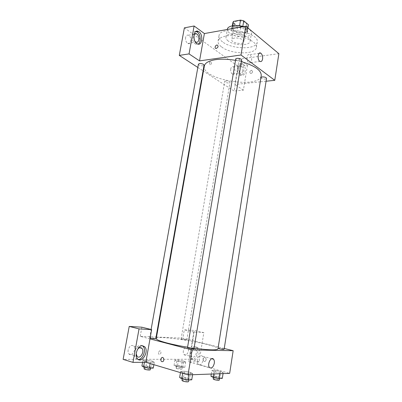<?xml version="1.0" encoding="UTF-8"?>
<svg xmlns="http://www.w3.org/2000/svg" width="402" height="402" viewBox="0 0 402 402"><rect width="100%" height="100%" fill="white"/><g stroke="black" fill="none" stroke-linecap="round" stroke-linejoin="round"><path stroke-width="0.3" stroke-dasharray="2.01 1.51" d="M234.381 38.095C232.828 38.376 231.959 38.919 231.783 39.728C230.959 43.004 243.562 45.109 243.848 41.743C244.416 39.723 238.28 37.331 234.381 38.095M237.26 20.999C235.708 21.316 234.843 21.904 234.652 22.763C233.793 26.256 246.331 28.351 246.657 24.773C247.245 22.618 241.16 20.15 237.26 20.999M247.763 26.155L240.783 27.401L237.637 26.703L236.703 32.271L239.853 32.964L246.833 31.773L247.763 26.155L248.401 25.045M237.637 26.703L232.894 22.844L232.914 22.452M236.703 32.271L231.939 28.472L232.894 22.844M232.743 25.748L232.517 27.08L239.572 25.688M232.517 27.08L231.939 28.472M246.833 31.773L247.471 30.683L247.903 27.929M239.557 25.808L242.793 26.527L247.496 30.401M242.768 26.386C246.155 27.587 247.808 29.029 247.732 30.723C247.491 34.049 236.954 33.929 233.105 30.597L231.703 28.039C232.18 26.411 234.21 25.587 237.803 25.557M232.788 32.461C236.642 35.778 247.185 35.914 247.421 32.607C248.2 29.813 240.039 26.557 234.838 27.648C232.773 28.055 231.622 28.813 231.381 29.919L232.788 32.461M239.853 32.964L240.783 27.401M243.446 26.577C248.868 28.366 251.536 30.577 251.441 33.21C251.064 38.175 235.341 37.969 229.527 33.029C227.919 31.748 227.2 30.467 227.381 29.18M228.18 40.954C226.557 39.703 225.834 38.451 226.004 37.205C226.442 30.457 251.913 34.718 250.129 41.245C249.773 46.064 234.029 45.783 228.18 40.954M222.537 41.878C219.899 39.873 218.718 37.863 218.995 35.848C219.603 25.16 260.109 31.939 257.2 42.245C256.556 49.888 231.879 49.441 222.537 41.878M221.658 46.989C231.039 54.436 255.737 54.968 256.36 47.471C258.25 41.22 238.486 33.547 226.085 36.034C221.281 36.934 218.618 38.612 218.09 41.064C217.819 43.039 219.01 45.014 221.658 46.989M184.377 27.859L238.21 66.446L234.13 91.038L203.437 71.094M278.872 53.672L239.1 59.119L247.451 65.27L238.21 66.446M252.602 71.682L251.647 70.229C249.557 71.214 249.24 72.295 250.697 73.476C251.672 73.385 252.305 72.787 252.602 71.682C252.305 72.787 251.667 73.385 250.697 73.476C249.24 72.295 249.557 71.214 251.647 70.229L252.602 71.682M266.084 81.229L260.26 81.837M260.245 81.842L234.894 84.48L239.1 59.119M235.713 59.079C236.175 60.27 237.718 60.838 240.341 60.797L241.647 60.059M225.788 80.918L224.673 81.48C224.346 82.666 229.899 83.611 229.979 82.38C229.542 81.41 228.145 80.923 225.788 80.918M197.834 67.451L203.055 70.842M247.451 65.27L243.396 90.154L234.13 91.038M243.396 90.154L234.894 84.48M260.938 77.566C260.596 78.877 266.451 79.727 266.531 78.38M198.422 64.144C198.05 65.481 203.94 66.601 204.05 65.214M204.327 66.044C201.201 79.702 259.747 89.5 261.235 75.571M241.381 61.662L235.497 60.36M243.029 64.008C246.853 66.506 245.506 77.134 241.627 74.953C237.471 73.214 238.476 61.496 242.582 63.737L243.029 64.008M195.955 31.467C191.257 30.321 191.061 42.305 195.749 44.155L198.106 44.125M195.035 41.406C193.849 39.944 193.397 38.175 193.669 36.09L193.955 35.1M185.583 37.527C185.322 40.311 186.086 42.285 187.87 43.456C191.317 45.225 191.955 36.577 188.478 35.235C187.041 34.768 186.071 35.532 185.583 37.527M241.461 64.209L241.014 63.943C236.904 61.702 235.899 73.405 240.059 75.134C243.949 77.31 245.295 66.702 241.461 64.209M242.672 71.048C242.26 72.943 241.451 73.687 240.245 73.28C238.838 72.29 238.245 70.546 238.466 68.049C238.883 66.164 239.687 65.42 240.878 65.817C242.295 66.807 242.893 68.551 242.672 71.048M230.723 69.018C230.497 71.491 231.095 73.214 232.517 74.194C235.311 75.692 235.974 67.933 233.15 66.807C231.949 66.415 231.14 67.154 230.723 69.018M209.347 62.446L210.216 64.843C211.683 64.355 211.789 63.225 210.532 61.446L209.347 62.446L210.532 61.446C211.789 63.225 211.683 64.355 210.216 64.843L209.347 62.446M251.612 60.466C251.853 57.747 251.22 55.813 249.707 54.672C246.763 52.893 245.989 61.441 248.974 62.843C250.28 63.345 251.16 62.556 251.612 60.466M156.252 338.595C156.288 334.243 219.341 344.795 217.959 348.921M194.06 348.202L187.583 347.217M193.975 348.7L192.769 348.202C190.02 347.589 188.272 347.393 187.513 347.614M182.101 339.459L181.071 339.057C181 338.665 186.995 339.665 186.799 340.012L182.101 339.459M150.147 338.047L149.629 337.77C149.564 337.328 155.976 338.358 155.765 338.755M218.075 348.308C218 347.876 224.311 348.971 224.11 349.358M149.996 338.896L140.223 336.333L156.066 337.022M156.524 337.042L182.875 338.188L184.287 329.826L194.412 330.454L189.638 359.247L123.128 359.383M224.251 348.479L218.281 346.996M218.266 346.991L182.875 338.188M158.544 352.665L158.88 354.343C160.674 354.484 161.287 353.373 160.715 351.011C159.775 350.464 159.051 351.016 158.544 352.665C159.051 351.016 159.775 350.469 160.715 351.011C161.287 353.373 160.679 354.484 158.88 354.343L158.549 352.665M183.352 350.845C183.116 352.494 183.367 353.735 184.106 354.569C186.553 357.288 190.322 349.529 187.719 347.207C185.809 346.157 184.352 347.373 183.352 350.845M128.153 349.956C127.881 351.644 128.137 352.966 128.921 353.931C131.75 357.393 136.831 349.097 133.786 346.077C131.374 344.599 129.494 345.896 128.153 349.956M140.223 336.333L141.876 327.208M191.251 352.951C192.251 349.433 193.694 348.202 195.593 349.253C196.337 350.087 196.588 351.343 196.352 353.011C195.367 356.539 193.915 357.77 191.995 356.71C191.262 355.87 191.015 354.619 191.251 352.951M194.859 346.66C191.096 346.222 188.01 355.815 191.071 358.574C194.734 362.694 200.352 350.871 196.462 347.383L194.859 346.66M196.457 347.072L198.06 347.795C201.94 351.283 196.327 363.137 192.674 359.011C189.613 356.252 192.699 346.635 196.457 347.072M136.208 353.82L136.313 352.308L137.554 349.353M142.343 345.72L140.811 345.263C136.288 344.78 132.389 354.845 135.826 358.313L138.223 359.453M188.839 361.936L193.794 332.077L203.844 332.66L199.085 361.85L188.839 361.936L229.668 373.373M203.844 332.66L194.412 330.454M199.085 361.85L189.638 359.247M193.794 332.077L184.287 329.826M182.875 366.413L177.563 365.403L174.051 365.458L175.865 366.534L181.262 367.559L184.759 367.488L182.875 366.413L183.774 361.031L178.473 360.031L174.97 360.046L176.795 361.071L182.181 362.086L185.664 362.056L183.779 361.031M175.865 366.534L176.795 361.071L182.181 362.086L185.664 362.056L183.774 361.031L178.473 360.031L174.97 360.046L176.785 361.071M222.316 378.367L219.984 377.131L220.869 371.448L215.236 370.388L211.839 370.483L214.105 371.659L219.839 372.744L223.205 372.629L220.879 371.453L215.236 370.388L211.839 370.483L214.1 371.659M191.744 379.82L189.553 378.478L190.553 372.388L184.563 371.247L180.664 371.358L182.774 372.629L188.885 373.795L192.754 373.664L190.563 372.393M153.273 368.116L151.559 366.961L152.569 361.217L146.951 360.152L142.966 360.167L144.599 361.262L150.318 362.348L154.293 362.313L152.579 361.217M203.03 360.267C203.281 358.483 203.03 357.132 202.276 356.202C199.784 353.072 195.503 361.564 198.211 364.348C200.307 365.619 201.915 364.257 203.03 360.267M206.151 359.89C206.131 358.076 205.437 357.348 204.075 357.71C202.286 358.649 203.563 362.403 205.301 361.272L206.151 359.89L205.296 361.272C203.563 362.403 202.281 358.649 204.075 357.71C205.437 357.348 206.125 358.076 206.151 359.89M189.553 378.478L183.553 377.327L179.639 377.488M183.598 378.744L182.423 378.106C182.387 377.383 189.206 378.528 188.94 379.202C188.151 379.588 186.372 379.433 183.598 378.744M190.553 372.388L184.563 371.247L180.664 371.358L182.779 372.629L188.88 373.795L192.754 373.664L190.553 372.388M183.553 377.327L184.563 371.247M180.453 372.624L180.664 371.358M182.674 373.287L182.779 372.629M188.704 374.86L188.88 373.795M192.583 374.719L192.754 373.664M182.011 380.568C181.98 379.825 188.799 380.975 188.533 381.664M219.984 377.131L214.336 376.056L210.929 376.197M214.804 377.362L213.573 376.744C213.527 376.111 219.889 377.237 219.658 377.82C218.984 378.136 217.366 377.986 214.804 377.362M214.336 376.056L215.236 370.388M211.276 374.041L211.839 370.483M213.743 373.95L214.105 371.659L219.839 372.744L223.205 372.629L220.869 371.448M219.683 373.734L219.839 372.744M223.055 373.614L223.205 372.629M213.211 379.041C213.171 378.393 219.532 379.518 219.296 380.116M151.559 366.961L145.936 365.885L141.931 365.946M145.459 367.066L144.494 366.544C144.469 365.9 150.936 366.92 150.685 367.518C149.861 367.865 148.122 367.714 145.459 367.066M152.569 361.217L146.956 360.152L142.966 360.167L144.604 361.262L150.318 362.348L154.293 362.313L152.569 361.217M145.936 365.885L146.956 360.152M142.584 362.302L142.966 360.167M144.424 362.287L144.604 361.262M150.102 363.554L150.318 362.348M153.876 364.679L154.293 362.313M144.082 368.865C144.057 368.202 150.529 369.227 150.273 369.84M177.528 366.503L176.508 365.996C176.468 365.423 182.508 366.428 182.282 366.956C181.578 367.242 179.995 367.096 177.528 366.503M177.563 365.403L178.473 360.031M174.051 365.458L174.97 360.046M181.262 367.559L182.181 362.086M184.759 367.488L185.664 362.056M177.161 368.684L176.141 368.167C176.106 367.584 182.146 368.589 181.92 369.126C181.212 369.428 179.629 369.282 177.161 368.684M234.652 22.763L231.783 39.728M246.657 24.773L243.848 41.743M247.421 32.607L247.732 30.723M231.381 29.919L231.703 28.039M247.471 30.683L247.923 27.944M231.954 28.085L232.341 25.818M250.129 41.245L251.441 33.21M226.004 37.205L227.331 29.462M256.36 47.471L257.2 42.245M218.09 41.064L218.995 35.848M197.382 43.883L195.749 44.155M187.87 43.456L195.935 42.094M188.478 35.235L194.588 34.13M242.582 63.737L241.014 63.943M241.627 74.953L240.059 75.134M232.517 74.194L240.245 73.28M233.15 66.807L240.878 65.817M259.084 53.35L249.707 54.672M259.978 61.405L248.974 62.843M186.799 340.012L229.979 82.38M181.071 339.057L224.673 81.48M149.629 337.77L151.102 329.494M184.106 354.569L191.995 356.71M187.719 347.207L195.593 349.253M198.06 347.795L196.462 347.383M192.674 359.011L191.071 358.574M128.921 353.931L137.077 356.323M133.786 346.077L139.665 347.72M137.479 358.805L135.826 358.313M211.713 358.725L202.276 356.202M209.507 367.513L198.211 364.348M188.814 379.955L188.94 379.202M182.282 378.93L182.423 378.106M219.547 378.498L219.658 377.82M213.457 377.483L213.573 376.744M150.569 368.172L150.685 367.518M144.368 367.257L144.494 366.544M181.92 369.126L182.282 366.956M176.141 368.167L176.508 365.996"/><path stroke-width="0.6" d="M242.813 26.401L243.743 20.824L248.426 24.758L247.923 27.944M232.743 25.748L233.477 21.422L232.914 22.452L232.341 25.818M233.477 21.422L240.512 20.1L243.743 20.824M239.572 25.688L240.512 20.1M237.803 25.557L242.768 26.386M247.903 27.929L248.426 24.758M227.331 29.462L227.381 29.18C227.683 25.798 236.235 24.341 243.446 26.577M194.116 25.989L189.046 53.898L199.528 60.888L204.397 33.562L194.116 25.989L184.377 27.859L179.292 55.401L197.834 67.451M204.397 33.562L245.778 26.16L278.872 53.672L274.772 80.325L266.084 81.229M241.647 60.059C242.044 58.576 235.813 57.551 235.713 59.079L187.513 347.614C187.272 348.057 194.065 349.197 193.975 348.7L241.647 60.059M189.046 53.898L179.292 55.401M203.055 70.842L203.437 71.094M199.528 60.888L241.004 54.999L274.772 80.325M262.255 76.898L260.938 77.566L218.075 348.308L219.316 348.795C221.869 349.353 223.467 349.539 224.11 349.358L266.531 78.38C266.119 77.37 264.697 76.877 262.255 76.898M150.147 338.047L150.604 338.177C153.252 338.755 154.971 338.951 155.765 338.755L204.05 65.214C203.558 64.079 202.04 63.521 199.498 63.536L198.422 64.144L151.102 329.494M235.497 60.36C228.22 59.094 221.658 58.848 215.799 59.632C208.834 60.732 205.015 62.868 204.327 66.044L156.252 338.595C156.202 339.605 159.7 341.047 166.735 342.931C172.694 344.474 179.644 345.906 187.583 347.217M194.06 348.202C208.96 350.152 216.924 350.393 217.959 348.921L261.235 75.571C261.33 70.265 254.712 65.626 241.381 61.662M215.14 46.984C215.472 45.783 216.145 45.119 217.155 44.994C218.633 46.205 218.286 47.376 216.11 48.511C215.361 48.426 215.04 47.913 215.14 46.984C215.04 47.918 215.361 48.426 216.11 48.511C218.286 47.376 218.633 46.205 217.155 44.994C216.145 45.119 215.472 45.783 215.14 46.989M241.004 54.999L245.778 26.16M262.581 59.009C262.134 61.124 261.265 61.923 259.978 61.405C257.034 59.973 257.803 51.305 260.712 53.119C262.199 54.285 262.828 56.245 262.581 59.009M198.965 31.778C203.613 34.848 202.116 46.436 197.382 43.883C192.272 41.798 193.236 28.753 198.302 31.386L198.965 31.778M198.106 44.125C201.266 42.637 200.739 34.306 197.327 32.075L195.955 31.467M193.955 35.1C194.573 33.793 195.437 33.351 196.548 33.778C198.337 34.964 199.101 36.964 198.844 39.783C198.357 41.818 197.387 42.587 195.935 42.094L195.035 41.406M156.066 337.022L156.524 337.042M149.996 338.896L151.644 329.63L139.047 328.896L132.956 362.378L145.831 362.277L149.996 338.896L192.156 349.941L233.155 350.7L224.251 348.479M139.047 328.896L129.218 326.429L123.128 359.383L132.956 362.378M129.218 326.429L141.876 327.208L151.644 329.63M137.554 349.353C139.122 347.474 140.579 347.137 141.926 348.353C144.956 351.398 139.891 359.815 137.077 356.323L136.208 353.82M138.223 359.453C142.846 359.78 146.549 349.71 143.102 346.353L142.343 345.72M142.464 345.72L144.75 346.81C149.308 351.358 141.725 364.071 137.479 358.805C134.052 355.333 137.946 345.238 142.464 345.72M145.831 362.277L188.025 374.885L229.668 373.373L233.155 350.7M214.286 363.333C213.176 367.393 211.583 368.785 209.507 367.513C206.829 364.699 211.075 356.051 213.542 359.212C214.286 360.147 214.532 361.519 214.286 363.333M188.025 374.885L192.156 349.941M160.795 359.172L161.715 357.654C163.524 356.428 164.78 360.514 162.905 361.564C161.478 361.966 160.775 361.167 160.795 359.172C160.775 361.167 161.478 361.966 162.905 361.564C164.78 360.514 163.529 356.428 161.72 357.654L160.795 359.172M180.453 372.624L179.639 377.488L181.744 378.825L187.855 380.001L191.744 379.82L192.583 374.719M181.744 378.825L182.674 373.287M187.855 380.001L188.704 374.86M188.814 379.955L188.533 381.664C187.744 382.061 185.96 381.91 183.186 381.217L182.011 380.568L182.282 378.93M211.276 374.041L210.929 376.197L213.191 377.433L218.934 378.528L222.316 378.367L223.055 373.614M213.191 377.433L213.743 373.95M218.934 378.528L219.683 373.734M219.547 378.498L219.296 380.116C218.623 380.448 217.005 380.297 214.437 379.664L213.211 379.041L213.457 377.483M142.584 362.302L141.931 365.946L143.564 367.101L149.283 368.197L153.273 368.116L153.876 364.679M143.564 367.101L144.424 362.287M149.283 368.197L150.102 363.554M150.569 368.172L150.273 369.84C149.449 370.202 147.705 370.051 145.047 369.398L144.082 368.865L144.368 367.257M198.302 31.386L196.663 31.688M194.588 34.13L196.548 33.778M260.712 53.119L259.084 53.35M139.665 347.72L141.926 348.353M144.75 346.81L143.102 346.353M213.542 359.212L211.713 358.725"/></g></svg>
